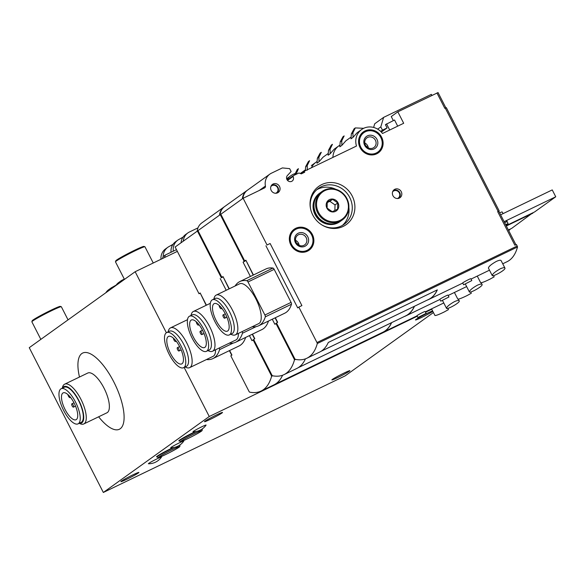 <?xml version="1.0" encoding="UTF-8"?>
<svg xmlns="http://www.w3.org/2000/svg" width="585" height="585" viewBox="0 0 585 585"><rect width="100%" height="100%" fill="white"/><g stroke="black" fill="none" stroke-linecap="round" stroke-linejoin="round"><path stroke-width="0.88" d="M108.064 291.154A12.504 11.605 54.4 0 1 110.938 288.091A12.504 11.605 54.4 0 1 112.539 287.14L116.203 285.056M118.097 283.959A12.504 11.605 54.4 0 1 120.971 280.895A12.504 11.605 54.4 0 1 122.572 279.944L124.305 279.111M105.834 292.756A12.504 11.605 -125.6 0 1 108.708 289.685L110.938 288.091M115.867 285.56A12.504 11.605 -125.6 0 1 118.748 282.489L120.971 280.895M163.164 256.574A12.504 11.605 54.4 0 1 167.8 247.316A12.504 11.605 54.4 0 1 169.401 246.365L173.058 244.281M173.321 251.162A12.504 11.605 54.4 0 1 177.833 240.121A12.504 11.605 54.4 0 1 179.434 239.17L183.098 237.086M197.986 227.865L189.467 231.974A12.504 11.605 54.4 0 0 187.865 232.925A12.504 11.605 54.4 0 0 183.28 241.174M160.985 259.272A12.504 11.605 -125.6 0 1 165.57 248.91L167.8 247.316M171.032 252.267A12.504 11.605 -125.6 0 1 175.602 241.715L177.833 240.121M181.05 242.775A12.504 11.605 -125.6 0 1 185.635 234.519L187.865 232.925M176.465 249.649L165.336 255.016L163.105 256.618L162.498 258.541M165.336 255.016L164.531 257.561M73.505 407.109A1.835 0.68 -115.7 0 0 73.257 405.127A1.835 0.68 -115.7 0 0 71.875 403.818A1.835 0.68 -115.7 0 0 72.057 405.771A1.835 0.68 -115.7 0 0 73.469 407.131A1.835 0.68 -115.7 0 0 73.505 407.109M67.948 394.597L67.948 394.619A2.208 0.812 -115.7 0 0 68.862 396.813A2.208 0.812 -115.7 0 0 70.09 397.661A2.208 0.812 -115.7 0 0 70.339 397.135M433.441 312.544L345.143 375.87L103.34 492.468L209.255 416.513L184.143 367.446M294.635 173.694A19.495 18.084 54.4 0 0 290.913 175.705A19.495 18.084 54.4 0 0 286.986 179.646M177.35 251.374L135.157 271.725L29.25 347.68L103.34 492.468M209.255 416.513L417.237 316.222M425.522 312.229L431.737 309.224M332.419 379.387A10.113 0.6 -27.1 0 1 342.313 373.91A10.113 0.6 -27.1 0 1 349.896 370.693A10.113 0.6 -27.1 0 1 337.823 377.5A10.113 0.6 -27.1 0 1 331.885 379.906A10.113 0.6 -27.1 0 1 332.419 379.387M432.827 311.352A10.113 0.6 -27.1 0 1 421.434 317.538A10.113 0.6 -27.1 0 1 415.496 319.944A10.113 0.6 -27.1 0 1 416.03 319.425A10.113 0.6 -27.1 0 1 424.03 314.905A10.113 0.6 -27.1 0 1 432.6 310.913M201.767 426.801A7.356 0.439 152.9 0 0 193.057 431.774A15.634 15.634 0 0 0 206.066 425.112A7.356 0.439 152.9 0 0 201.767 426.801M179.471 442.794A7.356 0.439 152.9 0 0 170.754 447.766A15.634 15.634 0 0 0 183.77 441.105A7.356 0.439 152.9 0 0 179.471 442.794M157.175 458.779A7.356 0.439 152.9 0 0 148.458 463.759A15.634 15.634 0 0 0 161.475 457.097A7.356 0.439 152.9 0 0 157.175 458.779M178.834 440.827L178.834 440.827A13.243 0.79 152.9 0 1 194.637 431.92A13.243 0.79 152.9 0 1 195.178 431.657A13.243 0.79 152.9 0 0 194.637 431.92A13.243 0.79 152.9 0 0 178.834 440.827A13.243 0.79 152.9 0 0 179.171 440.841M156.539 456.819L156.539 456.819A13.243 0.79 152.9 0 1 172.341 447.913A13.243 0.79 152.9 0 1 172.875 447.649A13.243 0.79 152.9 0 0 172.341 447.913A13.243 0.79 152.9 0 0 156.539 456.819A13.243 0.79 152.9 0 0 156.875 456.834M132.956 474.844A10.113 0.6 152.9 0 0 120.89 481.652A10.113 0.6 152.9 0 0 126.828 479.247A10.113 0.6 152.9 0 0 138.894 472.439A10.113 0.6 152.9 0 0 132.956 474.844M216.567 414.882A10.113 0.6 152.9 0 0 204.501 421.69A10.113 0.6 152.9 0 0 210.439 419.284A10.113 0.6 152.9 0 0 222.512 412.476A10.113 0.6 152.9 0 0 216.567 414.882M166.381 332.741L135.157 271.725M98.638 416.798A42.295 15.576 -115.7 0 0 120.254 428.732A42.295 15.576 -115.7 0 0 103.538 365.669A42.295 15.576 -115.7 0 0 79.472 377.04M124.459 279.403L115.479 261.853A16.548 0.987 -27.1 0 1 115.479 261.787A16.548 0.987 -27.1 0 1 129.76 253.437A16.548 0.987 -27.1 0 1 144.89 246.738A16.548 0.987 -27.1 0 1 144.948 246.775L153.248 263.001M115.479 261.787L115.801 260.808A15.817 0.943 -27.1 0 1 129.446 252.822A15.817 0.943 -27.1 0 1 143.903 246.424L144.89 246.738M40.84 339.366L31.868 321.816A16.548 0.987 -27.1 0 1 31.868 321.75A16.548 0.987 -27.1 0 1 46.149 313.399A16.548 0.987 -27.1 0 1 61.279 306.701A16.548 0.987 -27.1 0 1 61.337 306.737L68.043 319.856M31.868 321.75L32.182 320.77A15.817 0.943 -27.1 0 1 45.835 312.785A15.817 0.943 -27.1 0 1 60.292 306.386L61.279 306.701M79.202 423.313L80.13 423.723A22.069 8.124 -115.7 0 0 83.809 423.949L106.909 412.805A22.069 8.124 -115.7 0 0 107.362 412.542A22.069 8.124 -115.7 0 0 104.335 388.762A22.069 8.124 -115.7 0 0 87.743 373.055L64.642 384.191A22.069 8.124 -115.7 0 0 62.522 387.211L62.266 388.191M83.809 423.949A22.069 8.124 -115.7 0 0 84.262 423.679A22.069 8.124 -115.7 0 0 81.235 399.906A22.069 8.124 -115.7 0 0 64.642 384.191M79.363 423.233A20.226 7.451 -115.7 0 0 81.885 422.787A20.226 7.451 -115.7 0 0 77.834 398.59A20.226 7.451 -115.7 0 0 62.427 388.118M78.068 423.854L81.154 422.37A19.495 7.181 -115.7 0 0 81.549 422.136A19.495 7.181 -115.7 0 0 78.873 401.134A19.495 7.181 -115.7 0 0 64.218 387.255L61.14 388.74A19.495 7.181 -115.7 0 0 63.136 409.412A19.495 7.181 -115.7 0 0 78.068 423.854A19.495 7.181 -115.7 0 0 78.47 423.62A19.495 7.181 -115.7 0 0 75.794 402.619A19.495 7.181 -115.7 0 0 61.14 388.74M62.829 393.061A14.896 5.484 64.3 0 1 63.136 392.879A14.896 5.484 64.3 0 1 69.206 395.826A14.896 5.484 64.3 0 1 76.811 409.792A14.896 5.484 64.3 0 1 76.072 419.716A14.896 5.484 64.3 0 1 64.876 409.112A14.896 5.484 64.3 0 1 62.829 393.061M182.11 238.775L181.745 238.051M172.078 245.971L171.705 245.247M381.42 332.931A110.338 40.628 -115.7 0 0 382.948 332.295A110.338 40.628 -115.7 0 0 391.621 322.657L298.138 367.731M229.612 350.532L231.938 355.066L230.819 355.863L248.961 391.314A1.104 0.41 -115.7 0 0 249.546 392.038A110.229 40.584 -115.7 0 1 249.473 392.023L249.532 392.125A110.338 40.628 -115.7 0 0 261.129 391.043L273.912 384.879A110.338 40.628 -115.7 0 0 282.577 375.241M261.129 391.043A110.338 40.628 -115.7 0 0 271.601 376.294L272.654 375.789M425.163 311.549C425.178 310.942 416.586 315.578 416.988 315.732L417.909 317.545L426.099 313.355L417.909 317.545M206.183 305.304L200.158 292.961L199.039 293.765L200.033 293.282M317.099 161.54A15.817 14.676 54.4 0 0 315.915 162.301A15.817 14.676 54.4 0 0 311.417 167.771A15.817 14.676 54.4 0 1 315.915 162.301L317.107 161.445M224.377 206.746A12.504 11.605 54.4 0 0 224.092 206.936A12.504 11.605 54.4 0 0 219.507 215.192M198.03 230.739L197.423 231.031L221.335 277.773L222.936 276.998M253.729 339.578L253.115 339.87L271.257 375.329L271.871 375.029M224.092 206.936L201.796 222.929A12.504 11.605 54.4 0 0 197.211 231.185M197.423 231.031L175.127 247.024L199.039 293.765M271.601 376.294L272.464 375.753M271.257 375.329A1.104 0.41 -115.7 0 1 271.528 376.272A110.229 40.584 -115.7 0 0 271.55 376.192M253.115 339.87L252.003 340.675L249.415 335.614M221.335 277.773L222.951 277.019M206.454 359.541A73.564 27.085 -115.7 0 0 212.867 358.605L239.046 345.984A73.564 27.085 -115.7 0 0 245.649 337.428M309.589 160.692L308.412 161.533L305.633 166.696L305.341 170.696M307.308 170.14L307.205 165.57L309.597 160.692M296.076 174.352L298.445 168.692L297.268 169.533L294.452 175.134M508.526 230.285L510.04 229.554L508.657 230.548M275.367 384.074L382.912 332.214A110.338 40.628 -115.7 0 0 391.519 322.701M179.025 350.963A1.835 0.68 -115.7 0 0 178.776 348.982A1.835 0.68 -115.7 0 0 177.394 347.673A1.835 0.68 -115.7 0 0 177.577 349.618A1.835 0.68 -115.7 0 0 178.988 350.985A1.835 0.68 -115.7 0 0 179.025 350.963M173.423 338.159L173.467 338.474A2.208 0.812 -115.7 0 0 174.381 340.66A2.208 0.812 -115.7 0 0 175.61 341.508A2.208 0.812 -115.7 0 0 175.851 340.733M168.18 336.587A15.261 5.623 64.3 0 1 168.495 336.404A15.261 5.623 64.3 0 1 174.688 339.388A15.261 5.623 64.3 0 1 182.498 353.706A15.261 5.623 64.3 0 1 181.752 363.899A15.261 5.623 64.3 0 1 170.279 353.033A15.261 5.623 64.3 0 1 168.18 336.587M183.99 367.475A19.495 7.181 -115.7 0 0 181.313 346.474A19.495 7.181 -115.7 0 0 166.659 332.594A19.495 7.181 -115.7 0 0 168.655 353.267A19.495 7.181 -115.7 0 0 183.588 367.709A19.495 7.181 -115.7 0 0 183.99 367.475M183.588 367.709L186.403 366.349A19.495 7.181 -115.7 0 0 186.805 366.115A19.495 7.181 -115.7 0 0 184.129 345.113A19.495 7.181 -115.7 0 0 169.467 331.234L166.659 332.594M185.072 366.992L186.001 367.402A22.069 8.124 -115.7 0 0 189.679 367.629A22.069 8.124 -115.7 0 0 190.132 367.365A22.069 8.124 -115.7 0 0 187.105 343.585A22.069 8.124 -115.7 0 0 170.506 327.878A22.069 8.124 -115.7 0 0 168.392 330.898L168.136 331.878M189.679 367.629L213.079 356.345A22.069 8.124 -115.7 0 0 213.525 356.082A22.069 8.124 -115.7 0 0 215.551 349.786M212.867 358.605A73.564 27.085 -115.7 0 0 219.602 349.625A1.835 0.68 -115.7 0 0 219.287 347.987M454.421 301.663C457.112 300.449 458.706 300.163 459.196 300.807C460.629 302.43 446.838 309.962 446.523 308.317C446.764 306.737 449.397 304.522 454.421 301.663M431.554 308.858L434.947 315.498C436.066 315.637 439.218 314.423 444.403 311.871L448.454 309.619M404.272 316.543A110.338 40.628 -115.7 0 0 405.807 315.907A110.338 40.628 -115.7 0 0 414.472 306.262L320.997 351.344M252.471 334.137L254.789 338.671L253.671 339.476L271.82 374.926A1.104 0.41 -115.7 0 0 272.398 375.643A110.229 40.584 -115.7 0 1 272.332 375.628L272.383 375.738A110.338 40.628 -115.7 0 0 283.981 374.649L296.763 368.484A110.338 40.628 -115.7 0 0 305.428 358.854M283.981 374.649A110.338 40.628 -115.7 0 0 294.46 359.907L295.505 359.402M448.951 296.968L448.022 295.154C448.037 294.548 439.445 299.191 439.847 299.344L440.768 301.158L448.951 296.968L440.768 301.158M229.035 288.917L223.009 276.573L221.898 277.37L222.885 276.895M339.958 145.153A15.817 14.676 54.4 0 0 338.766 145.914A15.817 14.676 54.4 0 0 332.916 157.402A15.817 14.676 54.4 0 1 338.766 145.914L339.958 145.058M247.228 190.352A12.504 11.605 54.4 0 0 246.95 190.549A12.504 11.605 54.4 0 0 242.365 198.805M220.889 214.351L220.274 214.644L244.194 261.385L245.795 260.61L243.075 262.182L250.387 276.464M276.581 323.191L275.974 323.483L294.116 358.934L294.723 358.642M246.95 190.549L224.655 206.542A12.504 11.605 54.4 0 0 220.07 214.79M220.274 214.644L197.979 230.636L221.898 277.37M294.46 359.907L295.315 359.358M294.116 358.934A1.104 0.41 -115.7 0 1 294.379 359.885A110.229 40.584 -115.7 0 0 294.401 359.804M275.974 323.483L274.855 324.28L272.266 319.22M244.194 261.385L243.075 262.182M229.305 343.154A73.564 27.085 -115.7 0 0 235.718 342.218L261.904 329.589A73.564 27.085 -115.7 0 0 268.5 321.041M330.159 153.753L330.057 149.175L332.448 144.305L331.264 145.146L328.485 150.308L328.141 155.201L330.159 153.753L334.196 149.19L338.766 145.914M320.119 153.146L317.341 158.301L316.99 163.193L319.015 161.745L323.044 157.19L328.258 153.453M319.015 161.745L318.913 157.175L321.304 152.297L320.119 153.138M508.365 229.971L511.714 228.355L532.738 212.852M506.325 225.978L532.898 213.167M298.218 367.687L405.763 315.82A110.338 40.628 -115.7 0 0 414.37 306.313M201.876 334.569A1.835 0.68 -115.7 0 0 201.628 332.587A1.835 0.68 -115.7 0 0 200.245 331.278A1.835 0.68 -115.7 0 0 200.436 333.231A1.835 0.68 -115.7 0 0 201.84 334.591A1.835 0.68 -115.7 0 0 201.876 334.569M196.282 321.772L196.326 322.086A2.208 0.812 -115.7 0 0 197.233 324.273A2.208 0.812 -115.7 0 0 198.461 325.121A2.208 0.812 -115.7 0 0 198.703 324.339M191.039 320.2A15.261 5.623 64.3 0 1 191.346 320.01A15.261 5.623 64.3 0 1 197.54 322.993A15.261 5.623 64.3 0 1 205.357 337.318A15.261 5.623 64.3 0 1 204.611 347.512A15.261 5.623 64.3 0 1 193.13 336.638A15.261 5.623 64.3 0 1 191.039 320.2M206.841 351.08A19.495 7.181 -115.7 0 0 204.165 330.079A19.495 7.181 -115.7 0 0 189.511 316.2A19.495 7.181 -115.7 0 0 191.514 336.88A19.495 7.181 -115.7 0 0 206.446 351.322A19.495 7.181 -115.7 0 0 206.841 351.08M206.446 351.322L209.262 349.962A19.495 7.181 -115.7 0 0 209.657 349.728A19.495 7.181 -115.7 0 0 206.98 328.726A19.495 7.181 -115.7 0 0 192.326 314.847L189.511 316.2M207.924 350.605L208.852 351.015A22.069 8.124 -115.7 0 0 212.53 351.241A22.069 8.124 -115.7 0 0 212.984 350.971A22.069 8.124 -115.7 0 0 209.956 327.198A22.069 8.124 -115.7 0 0 193.364 311.483A22.069 8.124 -115.7 0 0 191.251 314.511L190.988 315.49M212.53 351.241L235.93 339.958A22.069 8.124 -115.7 0 0 236.384 339.688A22.069 8.124 -115.7 0 0 238.402 333.399M235.718 342.218A73.564 27.085 -115.7 0 0 242.453 333.231A1.835 0.68 -115.7 0 0 242.139 331.593M477.272 285.275C479.971 284.061 481.557 283.776 482.047 284.412C483.481 286.043 469.689 293.575 469.382 291.93C469.616 290.35 472.249 288.127 477.272 285.275M454.406 292.471L457.806 299.111C458.925 299.249 462.07 298.036 467.261 295.483L471.313 293.231L470.691 291.988M504.906 268.025L501.089 260.574C500.599 259.93 499.005 260.223 496.314 261.429C491.29 264.288 488.658 266.504 488.416 268.084L492.226 275.542C492.475 273.955 495.1 271.74 500.124 268.881C502.822 267.674 504.416 267.389 504.899 268.025C506.339 269.648 492.541 277.18 492.234 275.535M427.13 300.149A110.338 40.628 -115.7 0 0 428.659 299.513A110.338 40.628 -115.7 0 0 437.324 289.875L328.287 342.459A110.338 40.628 -115.7 0 1 319.622 352.097L306.832 358.261A110.338 40.628 -115.7 0 0 317.311 343.519L517.528 246.965L317.311 343.519M502.734 263.791L507.049 261.714A110.338 40.628 -115.7 0 0 517.528 246.965M275.323 317.75L277.641 322.284L276.529 323.081L294.672 358.539A1.104 0.41 -115.7 0 0 295.257 359.256A110.229 40.584 -115.7 0 1 295.184 359.241L295.235 359.344A110.338 40.628 -115.7 0 0 306.832 358.261M471.803 280.573L470.881 278.767C470.888 278.16 462.296 282.804 462.698 282.95L463.62 284.763L471.803 280.573L463.62 284.763M253.21 275.104L245.861 260.186L244.749 260.983L245.737 260.508M517.447 246.877A1.104 0.41 -115.7 0 0 517.184 246L516.438 244.537L514.895 245.276L497.667 211.616L498.8 211.273M503.129 213.591L502.084 211.887A7.356 0.439 152.9 0 0 499.612 212.867M437.938 92.627L397.837 111.837L391.255 116.554L393.325 120.59M397.698 126.163L394.546 119.998L385.42 124.663L387.094 127.932L381.318 132.071M397.837 111.837L403.687 123.274L382.51 133.482A15.817 14.676 54.4 0 0 363.643 128.32A15.817 14.676 54.4 0 0 361.618 129.526A15.817 14.676 54.4 0 0 356.484 146.038L304.2 171.251L304.697 172.231L301.312 173.862L298.935 172.977L293.268 175.705L293.041 176.473L287.535 180.421M505.63 224.633A7.356 0.439 -27.1 0 1 508.109 223.653L506.946 221.05A7.356 0.439 152.9 0 0 506.581 221.086L506.639 221.832A7.356 0.439 152.9 0 0 504.628 222.673M506.581 221.086L505.966 222.088M508.109 223.653L505.93 225.218M446.26 107.764L444.812 108.335L436.951 92.971M267.045 244.991L270.124 243.506L267.045 244.991L243.126 198.256L264.559 187.917A1.835 1.704 54.4 0 0 265.436 186.03A12.504 11.605 54.4 0 1 269.802 174.162A12.504 11.605 54.4 0 1 271.403 173.211L282.372 167.924L289.655 168.641L291.118 171.5L287.403 175.522A3.678 3.415 54.4 0 0 292.171 181.072A3.678 3.415 54.4 0 0 293.041 176.473M270.124 243.506L301.904 305.604L298.825 307.096L316.968 342.547L517.184 246M295.754 228.296A12.87 11.941 54.4 0 0 294.109 229.276A12.87 11.941 54.4 0 0 291.9 246.695A12.87 11.941 54.4 0 0 309.107 250.197A12.87 11.941 54.4 0 0 311.885 233.634A12.87 11.941 54.4 0 0 295.754 228.296M394.838 189.277A4.965 4.607 54.4 0 0 399.102 198.213A4.965 4.607 54.4 0 0 401.317 191.814A4.965 4.607 54.4 0 0 394.838 189.277M273.093 184.012A4.965 4.607 54.4 0 0 277.356 192.948A4.965 4.607 54.4 0 0 279.571 186.549A4.965 4.607 54.4 0 0 273.093 184.012M321.772 184.575A23.539 21.842 54.4 0 0 310.577 208.896A23.539 21.842 54.4 0 0 322.225 225.145A23.539 21.842 54.4 0 0 354.905 206.856A23.539 21.842 54.4 0 0 321.772 184.575M364.981 130.938A12.87 11.941 54.4 0 0 363.336 131.917A12.87 11.941 54.4 0 0 361.128 149.336A12.87 11.941 54.4 0 0 378.341 152.839A12.87 11.941 54.4 0 0 381.113 136.276A12.87 11.941 54.4 0 0 364.981 130.938M304.2 171.251L300.814 173.679M293.268 175.705L287.228 180.034M269.802 174.162L247.506 190.147A12.504 11.605 54.4 0 0 242.921 198.403M243.126 198.256L220.83 214.242L244.749 260.983M316.968 342.547A1.104 0.41 -115.7 0 1 317.238 343.49A110.229 40.584 -115.7 0 0 317.26 343.41M298.825 307.096L297.707 307.893L265.934 245.795M252.164 326.759A73.564 27.085 -115.7 0 0 258.57 325.823L284.756 313.202A73.564 27.085 -115.7 0 0 291.491 304.222A1.835 0.68 -115.7 0 0 291.081 302.386L274.175 269.349A1.835 0.68 -115.7 0 0 272.998 268.069A73.564 27.085 -115.7 0 0 266.007 268.932L239.828 281.553A73.564 27.085 -115.7 0 0 235.104 285.985M498.647 211.273L497.667 211.616M335.593 189.204A22.069 20.475 54.4 0 0 317.977 189.087A22.069 20.475 54.4 0 0 316.829 189.686M342.43 225.386A22.069 20.475 54.4 0 0 348.909 207.763M321.933 224.962A22.069 20.475 54.4 0 0 344.112 224.311A22.069 20.475 54.4 0 0 348.865 195.917A22.069 20.475 54.4 0 0 321.209 186.761A22.069 20.475 54.4 0 0 318.386 188.443A22.069 20.475 54.4 0 0 310.657 209.24M355.3 127.91L354.122 128.758L351.336 133.914L350.993 138.813L353.011 137.365L357.047 132.802L361.618 129.526M342.978 136.758L340.192 141.914L339.848 146.806L341.867 145.358L345.896 140.795M353.011 137.365L352.909 132.788L355.307 127.918L363.695 128.298M341.867 145.358L341.764 140.78L344.155 135.91L342.971 136.751M506.164 225.664L534.566 211.967L555.75 196.779L552.24 189.913L500.606 214.812M504.116 221.671L555.75 196.779M321.07 351.292L428.615 299.432A110.338 40.628 -115.7 0 0 437.229 289.926M224.735 318.181A1.835 0.68 -115.7 0 0 224.479 316.2A1.835 0.68 -115.7 0 0 223.097 314.891A1.835 0.68 -115.7 0 0 223.287 316.843A1.835 0.68 -115.7 0 0 224.698 318.203A1.835 0.68 -115.7 0 0 224.735 318.181M219.134 305.377L219.178 305.692A2.208 0.812 -115.7 0 0 220.084 307.885A2.208 0.812 -115.7 0 0 221.32 308.734A2.208 0.812 -115.7 0 0 221.561 307.951M213.891 303.805A15.261 5.623 64.3 0 1 214.205 303.622A15.261 5.623 64.3 0 1 220.391 306.606A15.261 5.623 64.3 0 1 228.208 320.924A15.261 5.623 64.3 0 1 227.463 331.117A15.261 5.623 64.3 0 1 215.982 320.251A15.261 5.623 64.3 0 1 213.891 303.805M229.693 334.693A19.495 7.181 -115.7 0 0 227.024 313.692A19.495 7.181 -115.7 0 0 212.362 299.812A19.495 7.181 -115.7 0 0 214.366 320.485A19.495 7.181 -115.7 0 0 229.298 334.927A19.495 7.181 -115.7 0 0 229.693 334.693M229.298 334.927L232.113 333.574A19.495 7.181 -115.7 0 0 232.508 333.333A19.495 7.181 -115.7 0 0 229.832 312.332A19.495 7.181 -115.7 0 0 215.178 298.452L212.362 299.812M230.775 334.218L231.704 334.627A22.069 8.124 -115.7 0 0 235.389 334.854A22.069 8.124 -115.7 0 0 235.835 334.583A22.069 8.124 -115.7 0 0 232.808 310.81A22.069 8.124 -115.7 0 0 216.216 295.096A22.069 8.124 -115.7 0 0 214.103 298.116L213.847 299.096M235.389 334.854L258.789 323.571A22.069 8.124 -115.7 0 0 259.235 323.3A22.069 8.124 -115.7 0 0 256.208 299.527A22.069 8.124 -115.7 0 0 239.616 283.813L216.216 295.096M258.57 325.823A73.564 27.085 -115.7 0 0 265.312 316.843A1.835 0.68 -115.7 0 0 264.903 315.015L247.996 281.977A1.835 0.68 -115.7 0 0 246.811 280.698A73.564 27.085 -115.7 0 0 239.828 281.553M477.258 276.076L480.658 282.723C481.777 282.855 484.928 281.648 490.113 279.089L494.164 276.837L493.543 275.601M335.483 211.382A6.618 6.143 -125.6 0 1 326.342 206.556A6.618 6.143 -125.6 0 1 332.638 199.061A6.618 6.143 -125.6 0 1 338.605 204.436A6.618 6.143 -125.6 0 1 335.483 211.382M327.256 201.913L332.587 199.339L337.764 202.951L337.603 209.145L332.273 211.719L327.095 208.099L327.256 201.913M338.561 222.351A17.47 16.212 -125.6 0 1 316.668 215.105A17.47 16.212 -125.6 0 1 320.434 192.633L322.072 191.456A17.47 16.212 -125.6 0 1 345.421 196.209A17.47 16.212 -125.6 0 1 342.43 219.85A17.47 16.212 -125.6 0 1 340.192 221.181A17.47 16.212 -125.6 0 1 318.306 213.934A17.47 16.212 -125.6 0 1 322.072 191.456C327.41 187.931 333.121 187.661 339.183 190.644C344.346 193.577 347.505 197.957 348.675 203.777C349.603 210.534 347.519 215.887 342.43 219.85L340.799 221.028A17.47 16.212 -125.6 0 1 338.561 222.351M340.711 221.086A17.47 16.212 -125.6 0 1 340.631 221.145A17.47 16.212 -125.6 0 1 338.393 222.475A17.47 16.212 -125.6 0 1 316.5 215.229A17.47 16.212 -125.6 0 1 320.266 192.75A17.47 16.212 -125.6 0 1 320.353 192.692M340.631 221.145L339.87 221.693A17.47 16.212 -125.6 0 1 337.633 223.017A17.47 16.212 -125.6 0 1 315.739 215.77A17.47 16.212 -125.6 0 1 319.505 193.299L320.266 192.75M334.876 210.49L335.022 204.918L337.764 202.951M335.022 204.918L329.845 201.306L332.587 199.339M329.845 201.306L327.183 202.585M387.094 127.932L382.473 130.155L380.806 126.886L383.621 117.38L431.364 94.36L431.898 95.406M380.689 131.442L382.473 130.155M373.618 127.442L374.7 123.779L383.621 117.38M377.661 129.139L380.806 126.886M389.69 130.024L386.539 123.859M296.171 229.115A11.956 11.093 -125.6 0 1 311.147 234.073A11.956 11.093 -125.6 0 1 308.573 249.451A11.956 11.093 -125.6 0 1 292.595 246.197A11.956 11.093 -125.6 0 1 294.643 230.022A11.956 11.093 -125.6 0 1 296.171 229.115M298.262 233.203A7.356 6.823 -125.6 0 1 308.617 240.435A7.356 6.823 -125.6 0 1 297.948 245.576A7.356 6.823 -125.6 0 1 298.262 233.203M298.474 234.739A5.96 5.528 -125.6 0 1 305.948 237.217A5.96 5.528 -125.6 0 1 304.661 244.881A5.96 5.528 -125.6 0 1 296.69 243.265A5.96 5.528 -125.6 0 1 297.714 235.192A5.96 5.528 -125.6 0 1 298.474 234.739M295.542 240.318A5.96 5.528 -125.6 0 1 299.111 245.29M297.231 243.923L297.714 243.572M365.398 131.757A11.956 11.093 -125.6 0 1 380.382 136.714A11.956 11.093 -125.6 0 1 377.8 152.093A11.956 11.093 -125.6 0 1 361.822 148.839A11.956 11.093 -125.6 0 1 363.87 132.663A11.956 11.093 -125.6 0 1 365.398 131.757M367.49 135.837A7.356 6.823 -125.6 0 1 377.844 143.069A7.356 6.823 -125.6 0 1 367.175 148.217A7.356 6.823 -125.6 0 1 367.49 135.837M367.702 137.38A5.96 5.528 -125.6 0 1 375.175 139.852A5.96 5.528 -125.6 0 1 373.888 147.522A5.96 5.528 -125.6 0 1 365.917 145.906A5.96 5.528 -125.6 0 1 366.941 137.833A5.96 5.528 -125.6 0 1 367.702 137.38M364.769 142.959A5.96 5.528 -125.6 0 1 368.338 147.932M366.459 146.557L366.949 146.213M174.315 447.408A12.87 0.768 152.9 0 0 172.392 448.315A12.87 0.768 152.9 0 0 157.029 456.98L157.168 456.753M179.69 445.222L179.953 445.251A12.87 0.768 152.9 0 0 179.419 445.287M172.56 449.536A11.773 0.702 152.9 0 0 158.674 457.492A11.773 0.702 152.9 0 0 175.749 449.258A11.773 0.702 152.9 0 0 172.56 449.536M196.611 431.416A12.87 0.768 152.9 0 0 194.688 432.33A12.87 0.768 152.9 0 0 179.332 440.988L179.463 440.761M201.986 429.236L202.249 429.258A12.87 0.768 152.9 0 0 201.715 429.295M194.856 433.543A11.773 0.702 152.9 0 0 180.97 441.499A11.773 0.702 152.9 0 0 198.044 433.266A11.773 0.702 152.9 0 0 194.856 433.543M200.158 292.961L206.417 305.195M220.223 278.57L226.212 290.277M307.205 165.57L305.633 166.696M296.054 173.562L294.482 174.688M219.602 349.625L233.276 343.029M223.009 276.573L229.269 288.8M330.057 149.175L328.485 150.308M318.913 157.175L317.341 158.301M242.453 333.231L256.128 326.642M445.28 108.108L498.127 211.39M265.436 186.03L259.214 190.498M245.861 260.186L253.444 274.987M275.667 193.269A4.241 3.934 54.4 0 0 277.634 187.807A4.241 3.934 54.4 0 0 270.862 186.564M276.625 193.167A4.607 4.278 54.4 0 0 272.018 185.211A4.607 4.278 54.4 0 0 271.264 185.686M397.412 198.534A4.241 3.934 54.4 0 0 399.379 193.079A4.241 3.934 54.4 0 0 392.608 191.829M398.378 198.439A4.607 4.278 54.4 0 0 393.763 190.483A4.607 4.278 54.4 0 0 393.01 190.959M352.909 132.788L351.336 133.914M341.764 140.78L340.192 141.914M246.811 280.698L272.998 268.069M247.996 281.977L274.175 269.349M264.903 315.015L291.081 302.386M265.312 316.843L291.491 304.222M340.082 220.369A16.738 15.524 -125.6 0 1 316.529 203.916A16.738 15.524 -125.6 0 1 340.806 192.209A16.738 15.524 -125.6 0 1 340.082 220.369M73.988 402.802L71.875 403.818M75.531 406.136L73.469 407.131M70.573 397.427L70.09 397.661M286.643 178.769L290.913 175.705M157.029 456.98L158.169 457.616C158.118 457.616 158.418 458.216 169.299 452.724C179.909 447.24 179.953 446.428 179.8 446.545L179.953 445.251M179.332 440.988L180.465 441.624C180.414 441.624 180.714 442.223 191.602 436.739C202.205 431.247 202.249 430.436 202.096 430.553L202.249 429.258M382.948 332.295L417.047 315.856M425.332 311.856L443.774 302.964M300.31 173.489L305.399 169.84M311.344 165.577L315.915 162.301M229.379 350.642L231.718 355.212M179.624 346.591L177.394 347.673M181.174 349.925L178.988 350.985M176.231 341.209L175.61 341.508M187.471 319.695L170.506 327.878M426.099 313.355L425.171 311.549M442.699 300.865L446.516 308.317M458.362 299.184L459.196 300.807M447.832 308.383L448.461 309.611M405.807 315.907L439.898 299.461M448.183 295.469L466.625 286.577M252.237 334.254L254.577 338.825M202.483 330.203L200.245 331.278M204.033 333.538L201.84 334.591M199.083 324.821L198.461 325.121M210.322 303.308L193.364 311.483M465.558 284.478L469.367 291.93M481.221 282.789L482.047 284.412M428.659 299.513L462.757 283.074M471.042 279.082L489.484 270.182M498.749 211.178L515.941 244.771M438.033 92.532L445.865 107.837M345.903 140.795L351.11 137.058M275.089 317.86L277.429 322.437M225.335 313.816L223.097 314.891M226.885 317.15L224.698 318.203M221.942 308.434L221.32 308.734M446.355 107.669L499.21 210.951M294.643 230.022L291.037 232.603M308.573 249.451L304.968 252.033M363.87 132.663L360.265 135.245M377.8 152.093L374.203 154.674"/></g></svg>
